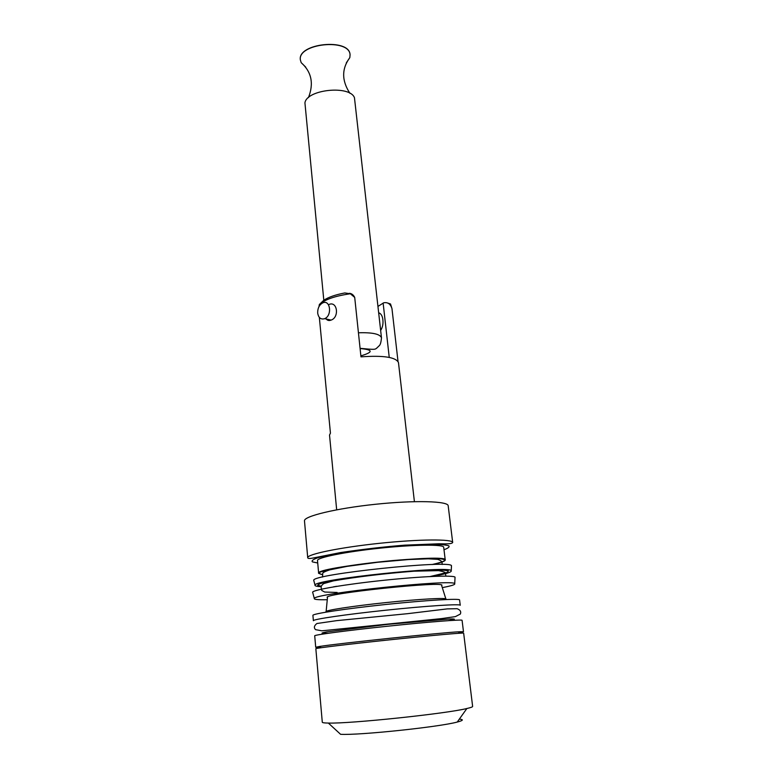 <?xml version="1.0" encoding="UTF-8"?>
<svg xmlns="http://www.w3.org/2000/svg" width="773" height="773" viewBox="0 0 773 773"><rect width="100%" height="100%" fill="white"/><g stroke="black" fill="none" stroke-linecap="round" stroke-linejoin="round"><path stroke-width="1.16" d="M378.693 312.746C381.031 313.567 382.432 315.935 382.886 319.819C383.321 323.877 382.577 327.414 380.654 330.429M324.438 318.756C320.756 319.655 318.505 317.771 317.693 313.094C317.577 308.224 319.278 304.813 322.785 302.861C330.342 299.267 332.361 315.703 324.679 318.66L324.438 318.756M329.192 304.398C337.347 300.987 339.54 317.317 331.105 320.099C328.689 321.027 326.873 320.36 325.665 318.109M346.304 62.922L349.821 57.627L350.063 54.844C349.657 37.983 297.305 43.394 300.378 59.985L301.19 62.661L305.731 67.116M358.43 332.796C372.393 332.332 380.074 334.004 381.476 337.811L354.459 97.727C349.898 84.943 306.755 89.407 304.929 102.848L323.81 300.253M377.987 306.398L383.688 302.813C387.746 302.011 390.51 303.953 391.969 308.611L398.008 361.368M389.244 357.406L383.128 303.026M319.336 317.394L330.438 433.141L329.52 435.064L336.67 509.813M349.522 293.296C351.792 293.595 353.522 294.967 354.71 297.421L350.314 293.759L344.806 292.948C335.434 294.735 328.409 297.18 323.752 300.291L319.355 304.494L318.988 306.62M387.795 303.064L390.529 303.982L391.969 308.611M414.405 501.648L398.472 362.585C395.931 357.174 383.427 355.261 360.972 356.855L354.71 297.421M350.314 293.759C335.086 295.962 324.766 299.547 319.355 304.494M328.351 723.064C324.36 723.006 322.341 722.736 322.293 722.233L315.838 648.682C315.123 648.199 348.836 644.122 389.631 639.841C430.426 635.551 464.254 632.527 463.655 633.145L472.632 706.425C472.69 706.928 470.767 707.624 466.873 708.512C446.234 713.692 349.618 723.837 328.351 723.064L340.584 734.311C359.078 735.423 439.393 726.978 457.249 722.05C463.211 720.513 463.906 719.537 459.326 719.122M322.38 574.629L318.65 573.334L317.5 560.531C316.708 557.633 345.347 551.796 379.997 548.173C414.647 544.511 443.876 544.26 443.702 547.265L445.238 560.029C445.151 561.217 440.813 562.725 432.233 564.532M320.437 647.165L315.713 647.243L319.655 646.45C337.076 643.58 441.818 632.575 459.462 631.754L463.481 631.715L458.833 632.614M315.713 647.243L314.708 635.802C313.954 634.894 347.531 630.43 388.191 626.159C428.86 621.879 462.631 619.27 462.08 620.313L463.481 631.715M328.332 633.251L322.602 633.367C321.133 633.174 322.447 632.691 326.525 631.928L387.998 624.323L449.722 618.98C453.867 618.883 455.249 619.076 453.848 619.579L448.224 620.651M313.384 620.709C312.592 619.318 345.995 614.38 386.51 610.139C427.025 605.868 460.727 603.742 460.244 605.278L459.587 599.964C460.051 598.254 426.367 600.206 385.911 604.467C345.454 608.709 312.108 613.801 312.91 615.376L313.384 620.709M326.805 612.013L326.1 611.791C323.607 610.573 351.464 606.187 385.717 602.602C419.971 598.988 448.137 597.49 445.953 599.201L445.296 599.558M326.1 611.791L327.472 597.577C319.143 593.964 449.045 580.31 441.654 585.576L445.953 599.201M327.269 599.713C318.176 599.906 313.857 599.5 314.311 598.495C312.679 593.654 455.307 578.668 454.717 583.741C455.365 584.63 451.219 585.924 442.291 587.615M312.756 592.669L312.621 592.137C313.567 589.76 345.434 584.311 383.379 580.339C421.324 576.339 453.625 575.044 455.046 577.17L455.017 577.711M321.172 586.688C316.708 586.475 314.659 585.953 315.026 585.142C313.239 579.489 451.809 564.928 451.239 570.822C451.809 572.184 445.374 574.068 431.943 576.455M335.067 586.639L333.917 586.678M313.886 580.881L313.732 580.291C311.819 574.213 452.108 559.468 451.49 565.817L451.461 566.416M440.649 570.01L437.914 570.59M318.65 573.334C313.471 567.382 449.065 553.13 445.238 560.029M346.459 62.623L349.734 57.733M350.053 54.777L350.053 54.699C349.638 37.829 297.286 43.24 300.368 59.84L300.378 59.985M360.865 355.87C373.485 352.13 373.224 349.686 360.092 348.555M317.722 562.995L312.456 561.894C311.306 560.85 312.91 559.536 317.268 557.951C328.187 554.618 352.71 550.511 379.939 547.584C400.965 545.487 418.618 544.385 432.899 544.269C440.852 544.414 446.147 544.936 448.794 545.825C449.818 546.898 448.224 548.192 444.002 549.719M452.688 542.511C452.91 538.955 419.43 539.09 379.485 543.313C339.54 547.497 306.765 554.309 307.722 557.748L304.485 520.896C303.441 516.306 335.811 508.412 375.388 504.286C414.956 500.102 448.263 501.088 448.185 505.793L452.688 542.511C451.461 544.356 444.253 543.786 438.919 543.786L404.762 545.149C384.461 546.772 363.097 549.236 340.671 552.54L313.084 558.019C309.596 558.705 307.809 558.608 307.722 557.748M321.22 586.214L317.684 585.258C318.041 584.291 321.413 583.064 327.791 581.557C342.883 578.397 371.571 574.561 398.8 572.126L432.957 570.03C441.016 569.952 446.147 570.261 448.35 570.957L447.432 572.407L430.03 576.552M336.96 586.33L335.762 586.369M322.389 574.581C319.133 573.981 318.563 573.083 320.689 571.875L339.54 567.363C355.02 564.734 372.76 562.464 392.752 560.56C412.27 558.898 427.15 558.203 437.412 558.483C442.6 558.86 445.064 559.555 444.775 560.57C442.919 561.729 438.687 563.053 432.078 564.532M331.105 320.099L324.679 318.66M349.927 93.32C341.627 80.672 341.589 68.778 349.821 57.627M308.446 97.62C313.973 83.542 311.548 71.889 301.19 62.661M381.476 337.811C381.079 342.139 380.364 344.739 379.34 345.608L376.77 348.082C374.818 349.667 374.876 349.705 360.073 348.333M457.249 722.05L466.873 708.512M458.341 633.3L459.462 631.754M321.066 647.726L319.655 646.45M336.584 620.651L316.891 623.521C314.099 625.724 313.654 627.763 315.568 629.657L321.858 630.816L441.847 618.564L455.432 616.603L460.35 614.052C461.326 611.685 460.244 609.907 457.104 608.699L447.229 608.892L407.593 613.675L336.584 620.651M454.717 583.741L455.046 577.17M314.311 598.495L312.621 592.137M445.886 576.127L445.441 573.266C445.789 572.426 443.499 571.547 438.562 570.629L414.241 571.179C384.007 573.576 357.097 576.803 333.501 580.861L323.713 583.596C321.703 585.084 320.863 586.475 321.201 587.78L321.761 590.466L324.708 592.041L337.154 592.466M451.239 570.822L451.49 565.817M315.026 585.142L313.732 580.291M442.214 564.474C441.47 563.478 443.886 561.44 437.731 559.352L428.271 558.811L408.675 559.536L377.495 562.29L347.116 566.367L329.82 569.846C325.385 571.295 323.027 572.426 322.737 573.237L322.534 577.054"/></g></svg>
